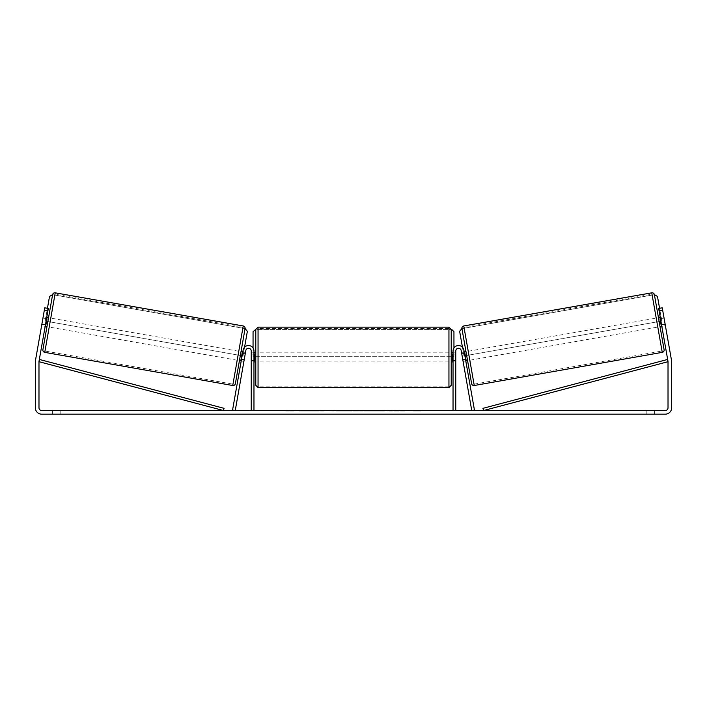 <?xml version="1.0" encoding="UTF-8"?>
<svg xmlns="http://www.w3.org/2000/svg" width="707" height="707" viewBox="0 0 707 707"><rect width="100%" height="100%" fill="white"/><g stroke="black" fill="none" stroke-linecap="round" stroke-linejoin="round"><path stroke-width="0.53" stroke-dasharray="3.54 2.65" d="M241.449 359.642L244.136 360.119L243.906 361.401L244.224 359.607L241.538 359.138L243.137 350.053L241.22 360.923L241.538 359.138L244.224 359.607L245.824 350.522A2.731 2.731 0 0 1 251.241 350.999L251.241 410.537L253.963 410.537L253.963 350.999A5.453 5.453 0 0 0 248.988 345.564A5.453 5.453 0 0 0 243.137 350.053A5.453 5.453 0 0 1 248.988 345.564A5.453 5.453 0 0 1 253.963 350.999A5.453 5.453 0 0 0 248.988 345.564A5.453 5.453 0 0 0 243.137 350.053L232.559 410.06L235.245 410.537L245.824 350.522L243.906 361.401L241.22 360.923L243.906 361.401L244.136 360.119L240.999 359.571L242.13 353.173L245.258 353.73L245.488 352.448L242.801 351.971M253.963 360.084L253.963 361.904L253.963 360.084L251.241 360.084L251.241 350.999A2.731 2.731 0 0 0 245.824 350.522A2.731 2.731 0 0 1 251.241 350.999L251.241 361.904L251.241 360.084L253.963 360.084M462.776 359.607L463.094 361.401L465.78 360.923L465.462 359.138L465.78 360.923L463.094 361.401L462.776 359.607L465.462 359.138L463.863 350.053L465.462 359.138L462.776 359.607L461.176 350.522A2.731 2.731 0 0 0 455.759 350.999L455.759 410.537L453.037 410.537L453.037 350.999A5.453 5.453 0 0 1 458.012 345.564A5.453 5.453 0 0 1 463.863 350.053A5.453 5.453 0 0 0 458.012 345.564A5.453 5.453 0 0 0 453.037 350.999A5.453 5.453 0 0 1 458.012 345.564A5.453 5.453 0 0 1 463.863 350.053L474.441 410.06L471.755 410.537L462.776 359.607M453.037 360.084L453.037 361.904L453.037 360.084L455.759 360.084L455.759 361.904L455.759 350.999A2.731 2.731 0 0 1 461.176 350.522A2.731 2.731 0 0 0 455.759 350.999L455.759 360.084L453.037 360.084M471.631 383.662L461.927 328.605L654.39 294.669L664.103 349.726M660.038 326.669L658.456 317.717L660.038 326.669M660.25 317.408L663.829 316.771L665.181 324.442L661.151 325.158L660.029 318.76L664.05 318.053L663.829 316.771M660.029 318.76L661.151 325.158L660.029 318.76M661.602 325.079L665.181 324.442L665.402 325.724L664.05 318.053L660.471 318.689M665.402 325.724L661.823 326.36L665.402 325.724L662.247 307.819L665.093 323.939L661.513 324.566L661.823 326.36L658.668 308.455L662.247 307.819L671.553 360.588A6.363 6.363 0 0 1 671.65 361.692L671.65 407.806A6.363 6.363 0 0 1 665.287 414.169L41.713 414.169A6.363 6.363 0 0 1 35.35 407.806L35.35 361.692A6.363 6.363 0 0 1 35.447 360.588L44.753 307.819L48.332 308.455L39.026 361.224A2.731 2.731 0 0 0 38.982 361.692L38.982 407.806A2.731 2.731 0 0 0 41.713 410.537L665.287 410.537A2.731 2.731 0 0 0 668.018 407.806L668.018 361.692A2.731 2.731 0 0 0 667.974 361.224L658.668 308.455L662.247 307.819L658.668 308.455L661.513 324.566L665.093 323.939M467.566 360.614L465.993 351.662L467.566 360.614M461.512 352.448L461.742 353.73L461.512 352.448L464.199 351.971M465.551 359.642L462.864 360.119L463.094 361.401L462.864 360.119L466.001 359.571L464.87 353.173L466.001 359.571L464.87 353.173L461.742 353.73L464.428 353.253M462.864 360.119L461.742 353.73L462.864 360.119M469.81 360.217L468.228 351.264L469.81 360.217L657.793 327.067L656.22 318.115L657.793 327.067M468.228 351.264L656.22 318.115M651.995 294.174L662.017 351.017L651.995 294.174L464.004 327.314L474.026 384.166L464.004 327.314M474.026 384.166L662.017 351.017M314.686 410.988L299.353 410.988L314.686 410.988M314.686 410.537L299.353 410.537L314.686 410.537M397.82 410.537L404.934 410.537L397.82 410.537L397.82 410.988L404.704 410.988L404.704 410.537M404.704 410.988L387.427 410.988L387.427 410.537L392.465 410.537L387.427 410.537L387.427 410.988L392.465 410.988L392.465 410.537L394.312 410.988L394.312 410.537M360.543 410.537L347.022 410.537L367.225 410.537L360.543 410.537L360.543 410.988L353.5 410.988L353.5 410.537M60.802 410.537L52.618 410.537L60.802 410.537L60.802 414.169L52.618 414.169L60.802 414.169L60.802 410.537M646.198 410.537L654.382 410.537L646.198 410.537L646.198 414.169L654.382 414.169L646.198 414.169L646.198 410.537M421.222 410.537L413.038 410.537L421.222 410.537L421.222 410.988L417.13 410.988L417.13 410.537M288.509 410.537L293.962 410.537L288.509 410.537L288.509 410.988L288.509 410.537M347.932 410.537L332.59 410.537L347.932 410.537L347.932 410.988L337.628 410.988L337.628 410.537L342.895 410.537L332.59 410.988L332.59 410.537L332.59 410.988L347.932 410.988L347.932 410.537M384.502 410.537L367.074 410.537L384.502 410.537L384.502 410.988L367.074 410.988L367.074 410.537L367.074 410.988L384.369 410.988L384.369 410.537M654.382 410.537L654.382 414.169L654.382 410.537M48.332 308.455L45.177 326.36L48.332 308.455L44.753 307.819L41.907 323.939L44.753 307.819L48.332 308.455M45.398 325.079L41.819 324.442L41.598 325.724L45.177 326.36L41.598 325.724L41.907 323.939L45.487 324.566L41.907 323.939M52.618 410.537L52.618 414.169L52.618 410.537M324.08 410.988L307.315 410.988L324.08 410.988L324.08 410.537L307.315 410.537L324.08 410.537M323.479 410.988L323.479 410.537L323.479 410.988M321.862 410.988L321.862 410.537M307.315 410.988L307.315 410.537L307.315 410.988M312.37 410.988L312.37 410.537L318.406 410.537L312.37 410.537L312.37 410.988L312.37 410.537L312.37 410.988L318.406 410.988L318.406 410.537L318.406 410.988L312.37 410.988M314.58 410.988L314.58 410.537M318.247 410.988L318.247 410.537M319.732 410.988L319.732 410.537M417.13 410.988L413.038 410.988L413.038 410.537M413.038 410.988L415.769 410.988L415.769 410.537L415.769 410.988L418.491 410.988L418.491 410.537L418.491 410.988L421.222 410.988M285.778 410.537L285.778 410.988L291.231 410.988L291.231 410.537L291.231 410.988L293.962 410.988L293.962 410.537M285.778 410.988L289.87 410.988L289.87 410.537M289.87 410.988L293.962 410.988M353.5 410.988L352.219 410.537M352.219 410.988L347.022 410.988L347.022 410.537M347.022 410.988L354.711 410.988L354.711 410.537M354.711 410.988L359.536 410.988L359.536 410.537M359.536 410.988L367.225 410.988L367.225 410.537M367.225 410.988L361.86 410.988L361.86 410.537M361.86 410.988L360.543 410.988M355.047 410.988L359.103 410.988L355.047 410.988L355.047 410.537L359.103 410.537L355.047 410.537M359.103 410.988L359.103 410.537M357.088 410.988L357.088 410.537M342.895 410.988L337.628 410.988L342.895 410.988L342.895 410.537L342.895 410.988M337.628 410.988L337.628 410.537L337.628 410.988M394.312 410.988L404.934 410.988L404.934 410.537M404.934 410.988L397.82 410.988M398.881 410.988L398.881 410.537M392.465 410.988L392.465 410.537L392.465 410.988M398.73 410.988L398.73 410.537M384.369 410.988L380.578 410.988L380.578 410.537M380.578 410.988L372.271 410.988L372.271 410.537L372.271 410.988L380.711 410.988L380.711 410.537M380.711 410.988L384.502 410.988M235.369 383.662L245.073 328.605L52.61 294.669L42.897 349.726M46.962 326.669L48.544 317.717L46.962 326.669M46.75 317.408L43.171 316.771L42.95 318.053L43.171 316.771M41.598 325.724L42.95 318.053L46.529 318.689M42.95 318.053L41.819 324.442L45.849 325.158L46.971 318.76L45.849 325.158L46.971 318.76L42.95 318.053M239.434 360.614L241.007 351.662L239.434 360.614M245.488 352.448L245.258 353.73L242.572 353.253M242.13 353.173L240.999 359.571L242.13 353.173M245.258 353.73L244.136 360.119L245.258 353.73M238.772 351.264L237.19 360.217L238.772 351.264L50.78 318.115L49.207 327.067L50.78 318.115M237.19 360.217L49.207 327.067M55.005 294.174L44.983 351.017L55.005 294.174L242.996 327.314L232.974 384.166L44.983 351.017M232.974 384.166L242.996 327.314M453.947 347.985L453.947 356.682L253.053 356.682L253.053 331.68L255.324 329.409L451.676 329.409L255.784 329.409L255.784 385.315M451.216 385.315L451.216 329.409M451.216 357.362L451.216 352.82L451.216 357.362M453.037 360.605L455.759 360.605L455.759 352.82L455.759 361.904L455.759 360.605L452.577 360.605L452.577 354.119L452.577 360.605L452.577 354.119L455.759 354.119L453.037 354.119M255.784 357.362L255.784 352.82L255.784 357.362M253.963 360.605L251.241 360.605L254.423 360.605L254.423 354.119L254.423 360.605L254.423 354.119L251.241 354.119L251.241 352.82L251.241 354.119L253.963 354.119M251.241 360.605L251.241 354.119L251.241 360.605M448.945 327.138L448.945 387.586M258.055 387.586L258.055 327.138M244.56 347.243L243.022 355.939L45.186 321.049L49.525 296.436L52.159 294.589L245.523 328.684L247.362 331.318L243.022 355.939L45.186 321.049L47.44 308.296M451.676 329.409L453.947 331.68L453.947 356.682L253.053 356.682L253.053 347.985M462.44 347.243L463.978 355.939L661.814 321.049L657.475 296.436L654.841 294.589L461.477 328.684L459.638 331.318L463.978 355.939L661.814 321.049L659.56 308.296M38.982 361.692L223.465 410.537L224.048 408.337L39.565 359.501L38.982 361.692M668.018 361.692L483.535 410.537L482.952 408.337L667.435 359.501L668.018 361.692M662.256 352.36L651.757 292.831M463.765 325.971L474.264 385.501M315.932 410.988L315.932 410.537M340.12 410.988L340.12 410.537M340.376 410.988L340.376 410.537M339.987 410.988L339.987 410.537M340.014 410.988L340.014 410.537M376.451 410.988L376.451 410.537M376.654 410.988L376.654 410.537M376.601 410.988L376.601 410.537L376.601 410.988M315.693 410.988L315.693 410.537L315.675 410.988M243.235 325.971L232.736 385.501M44.744 352.36L55.243 292.831M253.963 361.904L251.241 361.904L253.963 361.904M455.759 361.904L453.037 361.904L455.759 361.904M299.353 410.988L299.353 410.537M330.01 410.988L330.01 410.537M453.037 352.82L455.759 352.82M253.963 352.82L251.241 352.82M448.945 352.82L258.055 352.82M448.945 361.904L258.055 361.904M448.945 386.128L258.055 386.128M448.945 328.587L258.055 328.587"/><path stroke-width="1.06" d="M232.559 410.06L243.137 350.053A5.453 5.453 0 0 1 248.988 345.564A5.453 5.453 0 0 1 253.963 350.999L253.963 410.537L251.241 410.537L251.241 350.999A2.731 2.731 0 0 0 245.824 350.522L235.245 410.537L232.559 410.06M474.441 410.06L463.863 350.053A5.453 5.453 0 0 0 458.012 345.564A5.453 5.453 0 0 0 453.037 350.999L453.037 410.537L455.759 410.537L455.759 350.999A2.731 2.731 0 0 1 461.176 350.522L471.755 410.537L474.441 410.06M474.264 385.501L463.765 325.971L651.757 292.831A2.271 2.271 0 0 1 654.39 294.669L664.103 349.726A2.271 2.271 0 0 1 662.256 352.36L474.264 385.501A2.271 2.271 0 0 1 471.631 383.662L461.927 328.605L459.638 331.318L462.44 347.243M463.765 325.971A2.271 2.271 0 0 0 461.927 328.605M658.456 317.717L660.25 317.408M660.038 326.669L661.823 326.36M660.471 318.689L660.029 318.76L661.151 325.158L661.602 325.079M464.199 351.971L465.993 351.662M465.78 360.923L467.566 360.614M464.428 353.253L464.87 353.173L466.001 359.571L465.551 359.642M47.935 310.691L44.355 310.064L44.753 307.819L48.332 308.455L39.026 361.224A2.731 2.731 0 0 0 38.982 361.692L38.982 407.806A2.731 2.731 0 0 0 41.713 410.537L665.287 410.537A2.731 2.731 0 0 0 668.018 407.806L668.018 361.692A2.731 2.731 0 0 0 667.974 361.224L658.668 308.455L662.247 307.819L662.645 310.064L659.065 310.691M44.355 310.064L35.447 360.588A6.363 6.363 0 0 0 35.35 361.692L35.35 407.806A6.363 6.363 0 0 0 41.713 414.169L665.287 414.169A6.363 6.363 0 0 0 671.65 407.806L671.65 361.692A6.363 6.363 0 0 0 671.553 360.588L662.645 310.064M665.402 325.724L665.093 323.939M41.598 325.724L41.907 323.939M232.736 385.501L243.235 325.971L55.243 292.831A2.271 2.271 0 0 0 52.61 294.669L42.897 349.726A2.271 2.271 0 0 0 44.744 352.36L232.736 385.501A2.271 2.271 0 0 0 235.369 383.662L245.073 328.605L247.362 331.318L244.56 347.243M243.235 325.971A2.271 2.271 0 0 1 245.073 328.605M48.544 317.717L46.75 317.408M46.529 318.689L46.971 318.76L45.849 325.158L45.398 325.079M46.962 326.669L45.177 326.36M242.801 351.971L241.007 351.662M241.22 360.923L239.434 360.614M242.572 353.253L242.13 353.173L240.999 359.571L241.449 359.642M258.055 387.586L448.945 387.586L448.945 327.138L258.055 327.138L258.055 387.586L255.784 385.315L255.784 329.409L253.053 331.68L253.053 347.985M448.945 327.138L451.216 329.409L451.216 385.315L448.945 387.586M453.037 360.605L452.577 360.605L452.577 354.119L453.037 354.119M253.963 354.119L254.423 354.119L254.423 360.605L253.963 360.605M47.44 308.296L49.525 296.436L52.61 294.669M451.676 329.409L453.947 331.68L453.947 347.985M659.56 308.296L657.475 296.436L654.39 294.669M38.982 361.692L223.465 410.537L224.048 408.337L39.565 359.501L38.982 361.692M668.018 361.692L483.535 410.537L482.952 408.337L667.435 359.501L668.018 361.692M651.757 292.831L662.256 352.36M55.243 292.831L44.744 352.36M258.055 327.138L255.784 329.409M451.216 352.82L453.037 352.82M453.037 361.904L451.216 361.904M255.784 352.82L253.963 352.82M255.784 361.904L253.963 361.904"/></g></svg>
